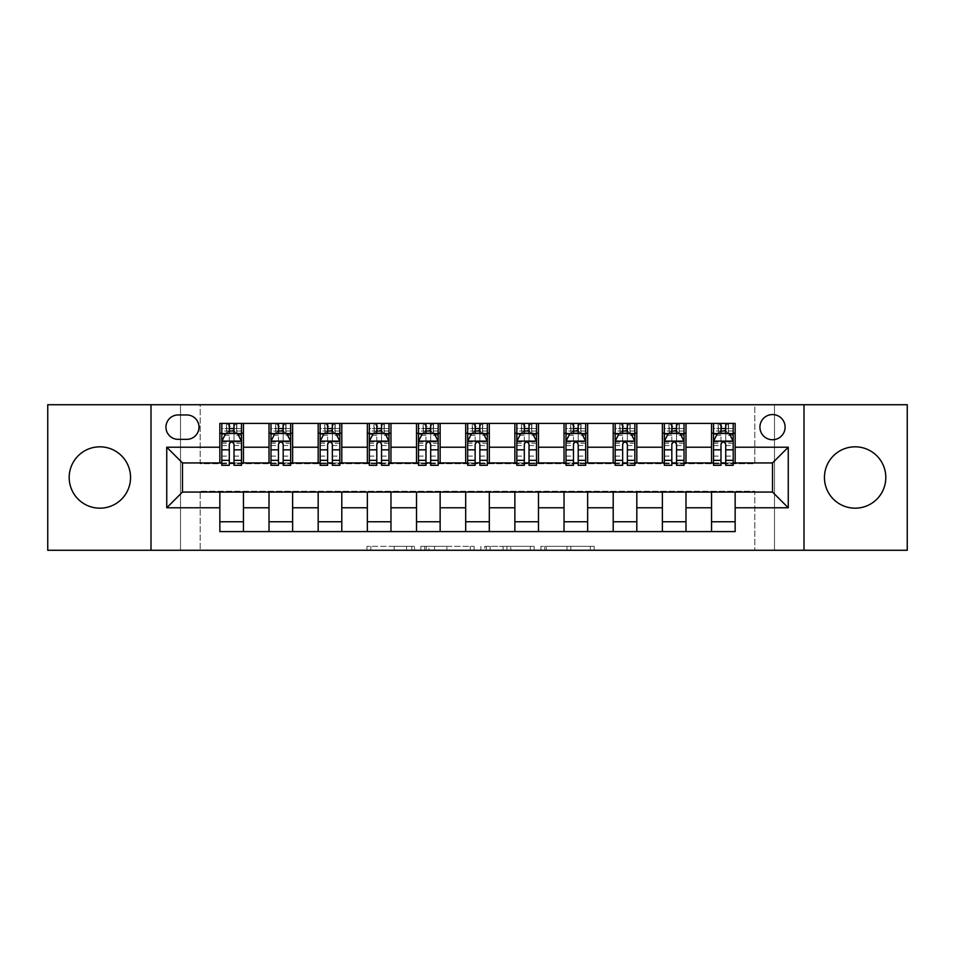<?xml version="1.0" encoding="UTF-8"?>
<svg xmlns="http://www.w3.org/2000/svg" width="955" height="955" viewBox="0 0 955 955"><rect width="100%" height="100%" fill="white"/><g stroke="black" fill="none" stroke-linecap="round" stroke-linejoin="round"><path stroke-width="0.72" stroke-dasharray="4.78 3.58" d="M414.565 550.271L370.838 550.271L414.565 550.271L414.565 546.344L394.2 546.344L394.2 550.271L394.2 546.344L414.565 546.344L414.565 550.271L414.565 546.344L394.2 546.344L394.2 550.271L394.2 546.344L414.565 546.344L370.838 546.344L414.565 546.344M855.131 508.179A30.679 30.679 0 0 1 824.452 477.5A30.679 30.679 0 0 1 855.131 446.821A30.679 30.679 0 0 1 885.81 477.5A30.679 30.679 0 0 1 855.131 508.179M99.869 508.179A30.679 30.679 0 0 1 69.19 477.5A30.679 30.679 0 0 1 99.869 446.821A30.679 30.679 0 0 1 130.549 477.5A30.679 30.679 0 0 1 99.869 508.179M772.523 414.565A12.582 12.582 0 0 0 759.929 427.148A12.582 12.582 0 0 0 772.523 439.742A12.582 12.582 0 0 0 785.106 427.148A12.582 12.582 0 0 0 772.523 414.565M590.345 550.271L544.78 550.271L590.345 550.271L590.345 546.344L570.839 546.344L594.201 546.344L594.201 550.271L594.201 546.344L544.78 546.344L594.201 546.344L594.201 550.271L594.201 546.344L590.345 546.344L590.345 550.271M566.984 550.271L546.32 550.271L566.984 550.271L566.984 546.344L570.839 546.344L566.984 546.344L566.984 550.271L566.984 546.344L546.32 546.344L546.32 550.271L546.32 546.344L566.984 546.344L566.984 550.271M540.924 550.271L544.78 550.271L540.924 550.271L540.924 546.344L544.78 546.344L540.924 546.344L540.924 550.271M366.971 550.271L370.838 550.271L366.971 550.271L366.971 546.344L370.838 546.344L366.971 546.344L366.971 550.271M754.82 550.271L774.493 550.271L774.493 404.729L907.25 404.729L907.25 550.271L774.493 550.271L774.493 404.729L754.82 404.729L754.82 463.736L200.18 463.736L200.18 404.729L754.82 404.729L754.82 463.736L200.18 463.736L200.18 404.729L180.507 404.729L180.507 550.271L47.75 550.271L47.75 404.729L180.507 404.729L180.507 550.271L200.18 550.271L200.18 491.264L754.82 491.264L754.82 550.271L200.18 550.271L200.18 491.264L754.82 491.264L754.82 550.271M474.122 550.271L470.266 550.271L474.122 550.271L474.122 546.344L474.122 550.271M424.7 550.271L470.266 550.271L420.833 550.271L424.7 550.271L424.7 546.344L474.122 546.344L420.833 546.344L420.833 550.271L420.833 546.344L424.7 546.344L424.7 550.271M484.734 550.271L534.167 550.271L480.878 550.271L484.734 550.271L484.734 546.344L534.167 546.344L534.167 550.271L534.167 546.344L510.806 546.344L510.806 550.271M219.841 521.752L243.453 521.752L243.453 531.589L219.841 531.589L219.841 492.052M269.012 531.589L269.012 521.752L292.624 521.752L292.624 531.589L243.453 531.589M318.182 531.589L318.182 521.752L341.795 521.752L341.795 531.589L292.624 531.589M367.353 531.589L367.353 521.752L390.965 521.752L390.965 531.589L341.795 531.589M416.523 531.589L416.523 521.752L440.136 521.752L440.136 531.589L390.965 531.589M465.694 531.589L465.694 521.752L489.306 521.752L489.306 531.589L440.136 531.589M514.864 531.589L514.864 521.752L538.477 521.752L538.477 531.589L489.306 531.589M564.035 531.589L564.035 521.752L587.647 521.752L587.647 531.589L538.477 531.589M613.206 531.589L613.206 521.752L636.818 521.752L636.818 531.589L587.647 531.589M662.376 531.589L662.376 521.752L685.988 521.752L685.988 531.589L636.818 531.589M711.547 531.589L711.547 521.752L735.159 521.752L735.159 531.589L685.988 531.589M219.841 423.411L243.453 423.411L243.453 433.248L219.841 433.248L219.841 423.411M269.012 423.411L292.624 423.411L292.624 433.248L269.012 433.248L269.012 423.411L243.453 423.411M318.182 423.411L341.795 423.411L341.795 433.248L318.182 433.248L318.182 423.411L292.624 423.411M367.353 423.411L390.965 423.411L390.965 433.248L367.353 433.248L367.353 423.411L341.795 423.411M416.523 423.411L440.136 423.411L440.136 433.248L416.523 433.248L416.523 423.411L390.965 423.411M465.694 423.411L489.306 423.411L489.306 433.248L465.694 433.248L465.694 423.411L440.136 423.411M514.864 423.411L538.477 423.411L538.477 433.248L514.864 433.248L514.864 423.411L489.306 423.411M564.035 423.411L587.647 423.411L587.647 433.248L564.035 433.248L564.035 423.411L538.477 423.411M613.206 423.411L636.818 423.411L636.818 433.248L613.206 433.248L613.206 423.411L587.647 423.411M662.376 423.411L685.988 423.411L685.988 433.248L662.376 433.248L662.376 423.411L636.818 423.411M711.547 423.411L735.159 423.411L735.159 433.248L711.547 433.248L711.547 423.411L685.988 423.411M182.477 462.948L182.477 492.052L772.523 492.052L772.523 462.948L182.477 462.948M713.516 462.948L720.989 462.948M725.716 462.948L733.189 462.948M664.346 462.948L671.819 462.948M676.546 462.948L684.019 462.948M615.175 462.948L622.648 462.948M627.375 462.948L634.848 462.948M566.005 462.948L573.477 462.948M578.205 462.948L585.678 462.948M516.834 462.948L524.307 462.948M529.034 462.948L536.507 462.948M467.663 462.948L475.136 462.948M479.864 462.948L487.337 462.948M418.493 462.948L425.966 462.948M430.693 462.948L438.166 462.948M369.322 462.948L376.795 462.948M381.523 462.948L388.995 462.948M320.152 462.948L327.625 462.948M332.352 462.948L339.825 462.948M270.981 462.948L278.454 462.948M283.181 462.948L290.654 462.948M221.811 462.948L229.284 462.948M234.011 462.948L241.484 462.948M219.841 462.948L219.841 433.248M243.453 462.948L243.453 433.248M234.011 433.248L229.284 433.248M243.453 521.752L243.453 492.052M269.012 462.948L269.012 433.248M292.624 462.948L292.624 433.248M283.181 433.248L278.454 433.248M292.624 521.752L292.624 492.052M269.012 521.752L269.012 492.052M318.182 521.752L318.182 492.052M341.795 521.752L341.795 492.052M318.182 462.948L318.182 433.248M341.795 462.948L341.795 433.248M332.352 433.248L327.625 433.248M367.353 521.752L367.353 492.052M390.965 521.752L390.965 492.052M367.353 462.948L367.353 433.248M390.965 462.948L390.965 433.248M381.523 433.248L376.795 433.248M416.523 521.752L416.523 492.052M440.136 521.752L440.136 492.052M416.523 462.948L416.523 433.248M440.136 462.948L440.136 433.248M430.693 433.248L425.966 433.248M465.694 521.752L465.694 492.052M489.306 521.752L489.306 492.052M465.694 462.948L465.694 433.248M489.306 462.948L489.306 433.248M479.864 433.248L475.136 433.248M514.864 521.752L514.864 492.052M538.477 521.752L538.477 492.052M514.864 462.948L514.864 433.248M538.477 462.948L538.477 433.248M529.034 433.248L524.307 433.248M564.035 521.752L564.035 492.052M587.647 521.752L587.647 492.052M564.035 462.948L564.035 433.248M587.647 462.948L587.647 433.248M578.205 433.248L573.477 433.248M613.206 521.752L613.206 492.052M636.818 521.752L636.818 492.052M613.206 462.948L613.206 433.248M636.818 462.948L636.818 433.248M627.375 433.248L622.648 433.248M662.376 521.752L662.376 492.052M685.988 521.752L685.988 492.052M662.376 462.948L662.376 433.248M685.988 462.948L685.988 433.248M676.546 433.248L671.819 433.248M711.547 521.752L711.547 492.052M735.159 521.752L735.159 492.052M711.547 462.948L711.547 433.248M735.159 462.948L735.159 433.248M725.716 433.248L720.989 433.248M178.155 414.959A12.2 12.2 0 0 0 165.955 427.148A12.2 12.2 0 0 0 178.155 439.348L186.81 439.348A12.2 12.2 0 0 0 198.998 427.148A12.2 12.2 0 0 0 186.81 414.959L178.155 414.959M151.009 550.271L151.009 404.729M803.991 404.729L803.991 550.271M428.95 550.271L434.549 550.271L428.95 550.271L428.95 546.344L426.24 546.344L426.24 550.271L426.24 546.344L434.549 546.344L428.95 546.344L428.95 550.271M434.549 550.271L446.904 550.271L434.549 550.271L434.549 546.344L446.904 546.344L446.904 550.271L446.904 546.344L434.549 546.344L434.549 550.271M484.734 546.344L506.938 546.344L506.938 550.271L506.938 546.344L503.082 546.344L506.938 546.344L506.938 550.271L506.938 546.344L510.806 546.344M486.286 546.344L486.286 550.271L486.286 546.344M480.878 546.344L480.878 550.271L480.878 546.344M229.284 423.411L221.811 423.411L221.811 433.248L221.811 428.52L229.284 428.52L229.284 423.411L241.484 423.411L241.484 433.248L241.484 431.027L234.011 431.027M221.811 441.306L221.811 460.191L221.811 441.306L225.75 433.439L237.544 433.439L241.484 441.306L241.484 460.191L241.484 441.306M221.811 465.3L221.811 428.52L241.484 428.52L241.484 431.027M241.484 465.3L241.484 428.52L234.011 428.52L234.011 423.411M229.284 465.3L229.284 443.287L221.811 443.287M221.811 441.914L229.284 441.914L229.284 460.191L229.284 444.266C230.859 441.282 232.435 441.282 234.011 444.266L234.011 460.191L234.011 441.914L241.484 441.914M221.811 433.248L236.565 433.248L236.565 423.411L241.484 423.411M236.852 423.411L236.852 433.248L236.565 423.411L226.729 423.411L226.729 433.248L226.442 423.411L226.442 433.248M221.811 423.411L226.442 423.411M229.284 428.52L229.284 443.287M241.484 443.287L234.011 443.287L234.011 428.52M229.284 441.914L229.284 433.439M234.011 433.439L234.011 441.914M234.011 443.287L234.011 465.3M236.852 433.248L241.484 433.248M229.678 430.299L229.678 426.36L233.617 426.36L233.617 430.299L229.678 430.299L226.729 433.248M236.565 433.248L233.617 430.299M229.678 426.36L226.729 423.411M236.565 423.411L233.617 426.36M278.454 423.411L270.981 423.411L270.981 433.248L270.981 428.52L278.454 428.52L278.454 423.411L290.654 423.411L290.654 433.248L290.654 431.027L283.181 431.027M270.981 441.306L270.981 460.191L270.981 441.306L274.921 433.439L286.715 433.439L290.654 441.306L290.654 460.191L290.654 441.306M270.981 465.3L270.981 428.52L290.654 428.52L290.654 431.027M290.654 465.3L290.654 428.52L283.181 428.52L283.181 423.411M278.454 465.3L278.454 443.287L270.981 443.287M270.981 441.914L278.454 441.914L278.454 460.191L278.454 444.266C280.03 441.282 281.606 441.282 283.181 444.266L283.181 460.191L283.181 441.914L290.654 441.914M270.981 433.248L285.736 433.248L285.736 423.411L290.654 423.411M286.023 423.411L286.023 433.248L285.736 423.411L275.9 423.411L275.9 433.248L275.613 423.411L275.613 433.248M270.981 423.411L275.613 423.411M278.454 428.52L278.454 443.287M290.654 443.287L283.181 443.287L283.181 428.52M278.454 441.914L278.454 433.439M283.181 433.439L283.181 441.914M283.181 443.287L283.181 465.3M286.023 433.248L290.654 433.248M278.848 430.299L278.848 426.36L282.787 426.36L282.787 430.299L278.848 430.299L275.9 433.248M285.736 433.248L282.787 430.299M278.848 426.36L275.9 423.411M285.736 423.411L282.787 426.36M327.625 423.411L320.152 423.411L320.152 433.248L320.152 428.52L327.625 428.52L327.625 423.411L339.825 423.411L339.825 433.248L339.825 431.027L332.352 431.027M320.152 441.306L320.152 460.191L320.152 441.306L324.091 433.439L335.885 433.439L339.825 441.306L339.825 460.191L339.825 441.306M320.152 465.3L320.152 428.52L339.825 428.52L339.825 431.027M339.825 465.3L339.825 428.52L332.352 428.52L332.352 423.411M327.625 465.3L327.625 443.287L320.152 443.287M320.152 441.914L327.625 441.914L327.625 460.191L327.625 444.266C329.2 441.282 330.776 441.282 332.352 444.266L332.352 460.191L332.352 441.914L339.825 441.914M320.152 433.248L334.907 433.248L334.907 423.411L339.825 423.411M335.193 423.411L335.193 433.248L334.907 423.411L325.07 423.411L325.07 433.248L324.784 423.411L324.784 433.248M320.152 423.411L324.784 423.411M327.625 428.52L327.625 443.287M339.825 443.287L332.352 443.287L332.352 428.52M327.625 441.914L327.625 433.439M332.352 433.439L332.352 441.914M332.352 443.287L332.352 465.3M335.193 433.248L339.825 433.248M328.019 430.299L328.019 426.36L331.958 426.36L331.958 430.299L328.019 430.299L325.07 433.248M334.907 433.248L331.958 430.299M328.019 426.36L325.07 423.411M334.907 423.411L331.958 426.36M376.795 423.411L369.322 423.411L369.322 433.248L369.322 428.52L376.795 428.52L376.795 423.411L388.995 423.411L388.995 433.248L388.995 431.027L381.523 431.027M369.322 441.306L369.322 460.191L369.322 441.306L373.262 433.439L385.056 433.439L388.995 441.306L388.995 460.191L388.995 441.306M369.322 465.3L369.322 428.52L388.995 428.52L388.995 431.027M388.995 465.3L388.995 428.52L381.523 428.52L381.523 423.411M376.795 465.3L376.795 443.287L369.322 443.287M369.322 441.914L376.795 441.914L376.795 460.191L376.795 444.266C378.371 441.282 379.947 441.282 381.523 444.266L381.523 460.191L381.523 441.914L388.995 441.914M369.322 433.248L384.077 433.248L384.077 423.411L388.995 423.411M384.364 423.411L384.364 433.248L384.077 423.411L374.241 423.411L374.241 433.248L373.954 423.411L373.954 433.248M369.322 423.411L373.954 423.411M376.795 428.52L376.795 443.287M388.995 443.287L381.523 443.287L381.523 428.52M376.795 441.914L376.795 433.439M381.523 433.439L381.523 441.914M381.523 443.287L381.523 465.3M384.364 433.248L388.995 433.248M377.189 430.299L377.189 426.36L381.129 426.36L381.129 430.299L377.189 430.299L374.241 433.248M384.077 433.248L381.129 430.299M377.189 426.36L374.241 423.411M384.077 423.411L381.129 426.36M425.966 423.411L418.493 423.411L418.493 433.248L418.493 428.52L425.966 428.52L425.966 423.411L438.166 423.411L438.166 433.248L438.166 431.027L430.693 431.027M418.493 441.306L418.493 460.191L418.493 441.306L422.432 433.439L434.227 433.439L438.166 441.306L438.166 460.191L438.166 441.306M418.493 465.3L418.493 428.52L438.166 428.52L438.166 431.027M438.166 465.3L438.166 428.52L430.693 428.52L430.693 423.411M425.966 465.3L425.966 443.287L418.493 443.287M418.493 441.914L425.966 441.914L425.966 460.191L425.966 444.266C427.542 441.282 429.117 441.282 430.693 444.266L430.693 460.191L430.693 441.914L438.166 441.914M418.493 433.248L433.248 433.248L433.248 423.411L438.166 423.411M433.534 423.411L433.534 433.248L433.248 423.411L423.411 423.411L423.411 433.248L423.125 423.411L423.125 433.248M418.493 423.411L423.125 423.411M425.966 428.52L425.966 443.287M438.166 443.287L430.693 443.287L430.693 428.52M425.966 441.914L425.966 433.439M430.693 433.439L430.693 441.914M430.693 443.287L430.693 465.3M433.534 433.248L438.166 433.248M426.36 430.299L426.36 426.36L430.299 426.36L430.299 430.299L426.36 430.299L423.411 433.248M433.248 433.248L430.299 430.299M426.36 426.36L423.411 423.411M433.248 423.411L430.299 426.36M475.136 423.411L467.663 423.411L467.663 433.248L467.663 428.52L475.136 428.52L475.136 423.411L487.337 423.411L487.337 433.248L487.337 431.027L479.864 431.027M467.663 441.306L467.663 460.191L467.663 441.306L471.603 433.439L483.397 433.439L487.337 441.306L487.337 460.191L487.337 441.306M467.663 465.3L467.663 428.52L487.337 428.52L487.337 431.027M487.337 465.3L487.337 428.52L479.864 428.52L479.864 423.411M475.136 465.3L475.136 443.287L467.663 443.287M467.663 441.914L475.136 441.914L475.136 460.191L475.136 444.266C476.712 441.282 478.288 441.282 479.864 444.266L479.864 460.191L479.864 441.914L487.337 441.914M467.663 433.248L482.418 433.248L482.418 423.411L487.337 423.411M482.705 423.411L482.705 433.248L482.418 423.411L472.582 423.411L472.582 433.248L472.295 423.411L472.295 433.248M467.663 423.411L472.295 423.411M475.136 428.52L475.136 443.287M487.337 443.287L479.864 443.287L479.864 428.52M475.136 441.914L475.136 433.439M479.864 433.439L479.864 441.914M479.864 443.287L479.864 465.3M482.705 433.248L487.337 433.248M475.53 430.299L475.53 426.36L479.47 426.36L479.47 430.299L475.53 430.299L472.582 433.248M482.418 433.248L479.47 430.299M475.53 426.36L472.582 423.411M482.418 423.411L479.47 426.36M524.307 423.411L516.834 423.411L516.834 433.248L516.834 428.52L524.307 428.52L524.307 423.411L536.507 423.411L536.507 433.248L536.507 431.027L529.034 431.027M516.834 441.306L516.834 460.191L516.834 441.306L520.773 433.439L532.568 433.439L536.507 441.306L536.507 460.191L536.507 441.306M516.834 465.3L516.834 428.52L536.507 428.52L536.507 431.027M536.507 465.3L536.507 428.52L529.034 428.52L529.034 423.411M524.307 465.3L524.307 443.287L516.834 443.287M516.834 441.914L524.307 441.914L524.307 460.191L524.307 444.266C525.883 441.282 527.458 441.282 529.034 444.266L529.034 460.191L529.034 441.914L536.507 441.914M516.834 433.248L531.589 433.248L531.589 423.411L536.507 423.411M531.875 423.411L531.875 433.248L531.589 423.411L521.752 423.411L521.752 433.248L521.466 423.411L521.466 433.248M516.834 423.411L521.466 423.411M524.307 428.52L524.307 443.287M536.507 443.287L529.034 443.287L529.034 428.52M524.307 441.914L524.307 433.439M529.034 433.439L529.034 441.914M529.034 443.287L529.034 465.3M531.875 433.248L536.507 433.248M524.701 430.299L524.701 426.36L528.64 426.36L528.64 430.299L524.701 430.299L521.752 433.248M531.589 433.248L528.64 430.299M524.701 426.36L521.752 423.411M531.589 423.411L528.64 426.36M573.477 423.411L566.005 423.411L566.005 433.248L566.005 428.52L573.477 428.52L573.477 423.411L585.678 423.411L585.678 433.248L585.678 431.027L578.205 431.027M566.005 441.306L566.005 460.191L566.005 441.306L569.944 433.439L581.738 433.439L585.678 441.306L585.678 460.191L585.678 441.306M566.005 465.3L566.005 428.52L585.678 428.52L585.678 431.027M585.678 465.3L585.678 428.52L578.205 428.52L578.205 423.411M573.477 465.3L573.477 443.287L566.005 443.287M566.005 441.914L573.477 441.914L573.477 460.191L573.477 444.266C575.053 441.282 576.629 441.282 578.205 444.266L578.205 460.191L578.205 441.914L585.678 441.914M566.005 433.248L580.759 433.248L580.759 423.411L585.678 423.411M581.046 423.411L581.046 433.248L580.759 423.411L570.923 423.411L570.923 433.248L570.636 423.411L570.636 433.248M566.005 423.411L570.636 423.411M573.477 428.52L573.477 443.287M585.678 443.287L578.205 443.287L578.205 428.52M573.477 441.914L573.477 433.439M578.205 433.439L578.205 441.914M578.205 443.287L578.205 465.3M581.046 433.248L585.678 433.248M573.871 430.299L573.871 426.36L577.811 426.36L577.811 430.299L573.871 430.299L570.923 433.248M580.759 433.248L577.811 430.299M573.871 426.36L570.923 423.411M580.759 423.411L577.811 426.36M622.648 423.411L615.175 423.411L615.175 433.248L615.175 428.52L622.648 428.52L622.648 423.411L634.848 423.411L634.848 433.248L634.848 431.027L627.375 431.027M615.175 441.306L615.175 460.191L615.175 441.306L619.115 433.439L630.909 433.439L634.848 441.306L634.848 460.191L634.848 441.306M615.175 465.3L615.175 428.52L634.848 428.52L634.848 431.027M634.848 465.3L634.848 428.52L627.375 428.52L627.375 423.411M622.648 465.3L622.648 443.287L615.175 443.287M615.175 441.914L622.648 441.914L622.648 460.191L622.648 444.266C624.224 441.282 625.8 441.282 627.375 444.266L627.375 460.191L627.375 441.914L634.848 441.914M615.175 433.248L629.93 433.248L629.93 423.411L634.848 423.411M630.216 423.411L630.216 433.248L629.93 423.411L620.093 423.411L620.093 433.248L619.807 423.411L619.807 433.248M615.175 423.411L619.807 423.411M622.648 428.52L622.648 443.287M634.848 443.287L627.375 443.287L627.375 428.52M622.648 441.914L622.648 433.439M627.375 433.439L627.375 441.914M627.375 443.287L627.375 465.3M630.216 433.248L634.848 433.248M623.042 430.299L623.042 426.36L626.981 426.36L626.981 430.299L623.042 430.299L620.093 433.248M629.93 433.248L626.981 430.299M623.042 426.36L620.093 423.411M629.93 423.411L626.981 426.36M671.819 423.411L664.346 423.411L664.346 433.248L664.346 428.52L671.819 428.52L671.819 423.411L684.019 423.411L684.019 433.248L684.019 431.027L676.546 431.027M664.346 441.306L664.346 460.191L664.346 441.306L668.285 433.439L680.079 433.439L684.019 441.306L684.019 460.191L684.019 441.306M664.346 465.3L664.346 428.52L684.019 428.52L684.019 431.027M684.019 465.3L684.019 428.52L676.546 428.52L676.546 423.411M671.819 465.3L671.819 443.287L664.346 443.287M664.346 441.914L671.819 441.914L671.819 460.191L671.819 444.266C673.394 441.282 674.97 441.282 676.546 444.266L676.546 460.191L676.546 441.914L684.019 441.914M664.346 433.248L679.101 433.248L679.101 423.411L684.019 423.411M679.387 423.411L679.387 433.248L679.101 423.411L669.264 423.411L669.264 433.248L668.978 423.411L668.978 433.248M664.346 423.411L668.978 423.411M671.819 428.52L671.819 443.287M684.019 443.287L676.546 443.287L676.546 428.52M671.819 441.914L671.819 433.439M676.546 433.439L676.546 441.914M676.546 443.287L676.546 465.3M679.387 433.248L684.019 433.248M672.213 430.299L672.213 426.36L676.152 426.36L676.152 430.299L672.213 430.299L669.264 433.248M679.101 433.248L676.152 430.299M672.213 426.36L669.264 423.411M679.101 423.411L676.152 426.36M720.989 423.411L713.516 423.411L713.516 433.248L713.516 428.52L720.989 428.52L720.989 423.411L733.189 423.411L733.189 433.248L733.189 431.027L725.716 431.027M713.516 441.306L713.516 460.191L713.516 441.306L717.456 433.439L729.25 433.439L733.189 441.306L733.189 460.191L733.189 441.306M713.516 465.3L713.516 428.52L733.189 428.52L733.189 431.027M733.189 465.3L733.189 428.52L725.716 428.52L725.716 423.411M720.989 465.3L720.989 443.287L713.516 443.287M713.516 441.914L720.989 441.914L720.989 460.191L720.989 444.266C722.565 441.282 724.141 441.282 725.716 444.266L725.716 460.191L725.716 441.914L733.189 441.914M713.516 433.248L728.271 433.248L728.271 423.411L733.189 423.411M728.558 423.411L728.558 433.248L728.271 423.411L718.435 423.411L718.435 433.248L718.148 423.411L718.148 433.248M713.516 423.411L718.148 423.411M720.989 428.52L720.989 443.287M733.189 443.287L725.716 443.287L725.716 428.52M720.989 441.914L720.989 433.439M725.716 433.439L725.716 441.914M725.716 443.287L725.716 465.3M728.558 433.248L733.189 433.248M721.383 430.299L721.383 426.36L725.323 426.36L725.323 430.299L721.383 430.299L718.435 433.248M728.271 433.248L725.323 430.299M721.383 426.36L718.435 423.411M728.271 423.411L725.323 426.36M411.856 546.344L411.856 550.271L411.856 546.344M406.555 546.344L406.555 550.271L406.555 546.344M370.838 546.344L370.838 550.271L370.838 546.344M470.266 546.344L470.266 550.271L470.266 546.344M530.3 546.344L530.3 550.271L530.3 546.344M503.082 546.344L503.082 550.271L503.082 546.344M490.142 546.344L490.142 550.271L490.142 546.344M570.839 546.344L570.839 550.271L570.839 546.344M544.78 546.344L544.78 550.271L544.78 546.344M221.906 441.115L241.388 441.115M221.811 456.096L229.284 456.096M229.284 435.289L221.811 435.289M241.484 435.289L234.011 435.289M225.511 433.916L229.284 433.916M234.011 433.916L237.783 433.916M234.011 456.096L241.484 456.096M221.811 445.555L229.284 445.555M234.011 445.555L241.484 445.555M229.284 431.027L221.811 431.027M271.077 441.115L290.559 441.115M270.981 456.096L278.454 456.096M278.454 435.289L270.981 435.289M290.654 435.289L283.181 435.289M274.682 433.916L278.454 433.916M283.181 433.916L286.954 433.916M283.181 456.096L290.654 456.096M270.981 445.555L278.454 445.555M283.181 445.555L290.654 445.555M278.454 431.027L270.981 431.027M320.247 441.115L339.729 441.115M320.152 456.096L327.625 456.096M327.625 435.289L320.152 435.289M339.825 435.289L332.352 435.289M323.852 433.916L327.625 433.916M332.352 433.916L336.124 433.916M332.352 456.096L339.825 456.096M320.152 445.555L327.625 445.555M332.352 445.555L339.825 445.555M327.625 431.027L320.152 431.027M369.418 441.115L388.9 441.115M369.322 456.096L376.795 456.096M376.795 435.289L369.322 435.289M388.995 435.289L381.523 435.289M373.023 433.916L376.795 433.916M381.523 433.916L385.295 433.916M381.523 456.096L388.995 456.096M369.322 445.555L376.795 445.555M381.523 445.555L388.995 445.555M376.795 431.027L369.322 431.027M418.588 441.115L438.07 441.115M418.493 456.096L425.966 456.096M425.966 435.289L418.493 435.289M438.166 435.289L430.693 435.289M422.194 433.916L425.966 433.916M430.693 433.916L434.465 433.916M430.693 456.096L438.166 456.096M418.493 445.555L425.966 445.555M430.693 445.555L438.166 445.555M425.966 431.027L418.493 431.027M467.759 441.115L487.241 441.115M467.663 456.096L475.136 456.096M475.136 435.289L467.663 435.289M487.337 435.289L479.864 435.289M471.364 433.916L475.136 433.916M479.864 433.916L483.636 433.916M479.864 456.096L487.337 456.096M467.663 445.555L475.136 445.555M479.864 445.555L487.337 445.555M475.136 431.027L467.663 431.027M516.93 441.115L536.412 441.115M516.834 456.096L524.307 456.096M524.307 435.289L516.834 435.289M536.507 435.289L529.034 435.289M520.535 433.916L524.307 433.916M529.034 433.916L532.806 433.916M529.034 456.096L536.507 456.096M516.834 445.555L524.307 445.555M529.034 445.555L536.507 445.555M524.307 431.027L516.834 431.027M566.1 441.115L585.582 441.115M566.005 456.096L573.477 456.096M573.477 435.289L566.005 435.289M585.678 435.289L578.205 435.289M569.705 433.916L573.477 433.916M578.205 433.916L581.977 433.916M578.205 456.096L585.678 456.096M566.005 445.555L573.477 445.555M578.205 445.555L585.678 445.555M573.477 431.027L566.005 431.027M615.271 441.115L634.753 441.115M615.175 456.096L622.648 456.096M622.648 435.289L615.175 435.289M634.848 435.289L627.375 435.289M618.876 433.916L622.648 433.916M627.375 433.916L631.148 433.916M627.375 456.096L634.848 456.096M615.175 445.555L622.648 445.555M627.375 445.555L634.848 445.555M622.648 431.027L615.175 431.027M664.441 441.115L683.923 441.115M664.346 456.096L671.819 456.096M671.819 435.289L664.346 435.289M684.019 435.289L676.546 435.289M668.046 433.916L671.819 433.916M676.546 433.916L680.318 433.916M676.546 456.096L684.019 456.096M664.346 445.555L671.819 445.555M676.546 445.555L684.019 445.555M671.819 431.027L664.346 431.027M713.612 441.115L733.094 441.115M713.516 456.096L720.989 456.096M720.989 435.289L713.516 435.289M733.189 435.289L725.716 435.289M717.217 433.916L720.989 433.916M725.716 433.916L729.489 433.916M725.716 456.096L733.189 456.096M713.516 445.555L720.989 445.555M725.716 445.555L733.189 445.555M720.989 431.027L713.516 431.027M221.811 460.191L229.284 460.191M234.011 460.191L241.484 460.191M270.981 460.191L278.454 460.191M283.181 460.191L290.654 460.191M320.152 460.191L327.625 460.191M332.352 460.191L339.825 460.191M369.322 460.191L376.795 460.191M381.523 460.191L388.995 460.191M418.493 460.191L425.966 460.191M430.693 460.191L438.166 460.191M467.663 460.191L475.136 460.191M479.864 460.191L487.337 460.191M516.834 460.191L524.307 460.191M529.034 460.191L536.507 460.191M566.005 460.191L573.477 460.191M578.205 460.191L585.678 460.191M615.175 460.191L622.648 460.191M627.375 460.191L634.848 460.191M664.346 460.191L671.819 460.191M676.546 460.191L684.019 460.191M713.516 460.191L720.989 460.191M725.716 460.191L733.189 460.191"/><path stroke-width="1.43" d="M855.131 446.821A30.679 30.679 0 0 0 824.452 477.5A30.679 30.679 0 0 0 855.131 508.179A30.679 30.679 0 0 0 885.81 477.5A30.679 30.679 0 0 0 855.131 446.821M99.869 446.821A30.679 30.679 0 0 0 69.19 477.5A30.679 30.679 0 0 0 99.869 508.179A30.679 30.679 0 0 0 130.549 477.5A30.679 30.679 0 0 0 99.869 446.821M772.523 414.565A12.582 12.582 0 0 0 759.929 427.148A12.582 12.582 0 0 0 772.523 439.742A12.582 12.582 0 0 0 785.106 427.148A12.582 12.582 0 0 0 772.523 414.565M803.991 550.271L907.25 550.271L907.25 404.729L803.991 404.729L803.991 550.271L151.009 550.271L151.009 404.729L47.75 404.729L47.75 550.271L151.009 550.271M178.155 439.348L186.81 439.348A12.2 12.2 0 0 0 198.998 427.148A12.2 12.2 0 0 0 186.81 414.959L178.155 414.959A12.2 12.2 0 0 0 165.955 427.148A12.2 12.2 0 0 0 178.155 439.348M803.991 404.729L151.009 404.729M219.841 507.785L166.743 507.785L166.743 447.215L219.841 447.215L219.841 462.948L182.477 462.948L182.477 492.052L219.841 492.052L219.841 531.589L735.159 531.589L735.159 492.052L772.523 492.052L772.523 462.948L735.159 462.948L735.159 447.215L788.257 447.215L788.257 507.785L735.159 507.785M735.159 447.215L735.159 423.411L219.841 423.411L219.841 447.215M711.547 423.411L711.547 462.948L713.516 462.948M720.989 462.948L725.716 462.948M733.189 462.948L735.159 462.948M711.547 462.948L684.019 462.948M662.376 423.411L662.376 462.948L664.346 462.948M671.819 462.948L676.546 462.948M662.376 462.948L634.848 462.948M613.206 423.411L613.206 462.948L615.175 462.948M622.648 462.948L627.375 462.948M613.206 462.948L585.678 462.948M564.035 423.411L564.035 462.948L566.005 462.948M573.477 462.948L578.205 462.948M564.035 462.948L536.507 462.948M514.864 423.411L514.864 462.948L516.834 462.948M524.307 462.948L529.034 462.948M514.864 462.948L487.337 462.948M465.694 423.411L465.694 462.948L467.663 462.948M475.136 462.948L479.864 462.948M465.694 462.948L438.166 462.948M416.523 423.411L416.523 462.948L418.493 462.948M425.966 462.948L430.693 462.948M416.523 462.948L388.995 462.948M367.353 423.411L367.353 462.948L369.322 462.948M376.795 462.948L381.523 462.948M367.353 462.948L339.825 462.948M318.182 423.411L318.182 462.948L320.152 462.948M327.625 462.948L332.352 462.948M318.182 462.948L290.654 462.948M269.012 423.411L269.012 462.948L270.981 462.948M278.454 462.948L283.181 462.948M269.012 462.948L241.484 462.948M219.841 462.948L221.811 462.948M229.284 462.948L234.011 462.948M219.841 492.052L243.453 492.052L243.453 531.589M735.159 492.052L243.453 492.052M243.453 423.411L243.453 462.948M219.841 433.248L221.811 433.248M229.284 433.248L234.011 433.248M241.484 433.248L243.453 433.248M219.841 521.752L243.453 521.752M269.012 492.052L269.012 531.589M292.624 423.411L292.624 462.948M269.012 433.248L270.981 433.248M278.454 433.248L283.181 433.248M290.654 433.248L292.624 433.248M292.624 492.052L292.624 531.589M269.012 521.752L292.624 521.752M318.182 492.052L318.182 531.589M341.795 492.052L341.795 531.589M318.182 521.752L341.795 521.752M341.795 423.411L341.795 462.948M318.182 433.248L320.152 433.248M327.625 433.248L332.352 433.248M339.825 433.248L341.795 433.248M367.353 492.052L367.353 531.589M390.965 492.052L390.965 531.589M367.353 521.752L390.965 521.752M390.965 423.411L390.965 462.948M367.353 433.248L369.322 433.248M376.795 433.248L381.523 433.248M388.995 433.248L390.965 433.248M416.523 492.052L416.523 531.589M440.136 492.052L440.136 531.589M416.523 521.752L440.136 521.752M440.136 423.411L440.136 462.948M416.523 433.248L418.493 433.248M425.966 433.248L430.693 433.248M438.166 433.248L440.136 433.248M465.694 492.052L465.694 531.589M489.306 492.052L489.306 531.589M465.694 521.752L489.306 521.752M489.306 423.411L489.306 462.948M465.694 433.248L467.663 433.248M475.136 433.248L479.864 433.248M487.337 433.248L489.306 433.248M514.864 492.052L514.864 531.589M538.477 492.052L538.477 531.589M514.864 521.752L538.477 521.752M538.477 423.411L538.477 462.948M514.864 433.248L516.834 433.248M524.307 433.248L529.034 433.248M536.507 433.248L538.477 433.248M564.035 492.052L564.035 531.589M587.647 492.052L587.647 531.589M564.035 521.752L587.647 521.752M587.647 423.411L587.647 462.948M564.035 433.248L566.005 433.248M573.477 433.248L578.205 433.248M585.678 433.248L587.647 433.248M613.206 492.052L613.206 531.589M636.818 492.052L636.818 531.589M613.206 521.752L636.818 521.752M636.818 423.411L636.818 462.948M613.206 433.248L615.175 433.248M622.648 433.248L627.375 433.248M634.848 433.248L636.818 433.248M662.376 492.052L662.376 531.589M685.988 492.052L685.988 531.589M662.376 521.752L685.988 521.752M685.988 423.411L685.988 462.948M662.376 433.248L664.346 433.248M671.819 433.248L676.546 433.248M684.019 433.248L685.988 433.248M711.547 492.052L711.547 531.589M711.547 521.752L735.159 521.752M711.547 433.248L713.516 433.248M720.989 433.248L725.716 433.248M733.189 433.248L735.159 433.248M182.477 462.948L166.743 447.215M182.477 492.052L166.743 507.785M788.257 447.215L772.523 462.948M788.257 507.785L772.523 492.052M234.011 428.52L229.284 428.52M241.484 460.37L234.011 460.37L234.011 465.3L241.484 465.3L241.484 441.306L237.544 433.439L225.75 433.439L221.811 441.306L221.811 465.3L229.284 465.3L229.284 460.37L221.811 460.37M221.811 441.306L221.811 423.411M241.484 441.306L241.484 423.411M229.284 433.439L229.284 423.411M234.011 423.411L234.011 433.439M234.011 460.37L234.011 444.266C232.435 441.234 230.859 441.234 229.284 444.266L229.284 460.37M283.181 428.52L278.454 428.52M290.654 460.37L283.181 460.37L283.181 465.3L290.654 465.3L290.654 441.306L286.715 433.439L274.921 433.439L270.981 441.306L270.981 465.3L278.454 465.3L278.454 460.37L270.981 460.37M270.981 441.306L270.981 423.411M290.654 441.306L290.654 423.411M278.454 433.439L278.454 423.411M283.181 423.411L283.181 433.439M283.181 460.37L283.181 444.266C281.606 441.234 280.03 441.234 278.454 444.266L278.454 460.37M332.352 428.52L327.625 428.52M339.825 460.37L332.352 460.37L332.352 465.3L339.825 465.3L339.825 441.306L335.885 433.439L324.091 433.439L320.152 441.306L320.152 465.3L327.625 465.3L327.625 460.37L320.152 460.37M320.152 441.306L320.152 423.411M339.825 441.306L339.825 423.411M327.625 433.439L327.625 423.411M332.352 423.411L332.352 433.439M332.352 460.37L332.352 444.266C330.776 441.234 329.2 441.234 327.625 444.266L327.625 460.37M381.523 428.52L376.795 428.52M388.995 460.37L381.523 460.37L381.523 465.3L388.995 465.3L388.995 441.306L385.056 433.439L373.262 433.439L369.322 441.306L369.322 465.3L376.795 465.3L376.795 460.37L369.322 460.37M369.322 441.306L369.322 423.411M388.995 441.306L388.995 423.411M376.795 433.439L376.795 423.411M381.523 423.411L381.523 433.439M381.523 460.37L381.523 444.266C379.947 441.234 378.371 441.234 376.795 444.266L376.795 460.37M430.693 428.52L425.966 428.52M438.166 460.37L430.693 460.37L430.693 465.3L438.166 465.3L438.166 441.306L434.227 433.439L422.432 433.439L418.493 441.306L418.493 465.3L425.966 465.3L425.966 460.37L418.493 460.37M418.493 441.306L418.493 423.411M438.166 441.306L438.166 423.411M425.966 433.439L425.966 423.411M430.693 423.411L430.693 433.439M430.693 460.37L430.693 444.266C429.117 441.234 427.542 441.234 425.966 444.266L425.966 460.37M479.864 428.52L475.136 428.52M487.337 460.37L479.864 460.37L479.864 465.3L487.337 465.3L487.337 441.306L483.397 433.439L471.603 433.439L467.663 441.306L467.663 465.3L475.136 465.3L475.136 460.37L467.663 460.37M467.663 441.306L467.663 423.411M487.337 441.306L487.337 423.411M475.136 433.439L475.136 423.411M479.864 423.411L479.864 433.439M479.864 460.37L479.864 444.266C478.288 441.234 476.712 441.234 475.136 444.266L475.136 460.37M529.034 428.52L524.307 428.52M536.507 460.37L529.034 460.37L529.034 465.3L536.507 465.3L536.507 441.306L532.568 433.439L520.773 433.439L516.834 441.306L516.834 465.3L524.307 465.3L524.307 460.37L516.834 460.37M516.834 441.306L516.834 423.411M536.507 441.306L536.507 423.411M524.307 433.439L524.307 423.411M529.034 423.411L529.034 433.439M529.034 460.37L529.034 444.266C527.458 441.234 525.883 441.234 524.307 444.266L524.307 460.37M578.205 428.52L573.477 428.52M585.678 460.37L578.205 460.37L578.205 465.3L585.678 465.3L585.678 441.306L581.738 433.439L569.944 433.439L566.005 441.306L566.005 465.3L573.477 465.3L573.477 460.37L566.005 460.37M566.005 441.306L566.005 423.411M585.678 441.306L585.678 423.411M573.477 433.439L573.477 423.411M578.205 423.411L578.205 433.439M578.205 460.37L578.205 444.266C576.629 441.234 575.053 441.234 573.477 444.266L573.477 460.37M627.375 428.52L622.648 428.52M634.848 460.37L627.375 460.37L627.375 465.3L634.848 465.3L634.848 441.306L630.909 433.439L619.115 433.439L615.175 441.306L615.175 465.3L622.648 465.3L622.648 460.37L615.175 460.37M615.175 441.306L615.175 423.411M634.848 441.306L634.848 423.411M622.648 433.439L622.648 423.411M627.375 423.411L627.375 433.439M627.375 460.37L627.375 444.266C625.8 441.234 624.224 441.234 622.648 444.266L622.648 460.37M676.546 428.52L671.819 428.52M684.019 460.37L676.546 460.37L676.546 465.3L684.019 465.3L684.019 441.306L680.079 433.439L668.285 433.439L664.346 441.306L664.346 465.3L671.819 465.3L671.819 460.37L664.346 460.37M664.346 441.306L664.346 423.411M684.019 441.306L684.019 423.411M671.819 433.439L671.819 423.411M676.546 423.411L676.546 433.439M676.546 460.37L676.546 444.266C674.97 441.234 673.394 441.234 671.819 444.266L671.819 460.37M725.716 428.52L720.989 428.52M733.189 460.37L725.716 460.37L725.716 465.3L733.189 465.3L733.189 441.306L729.25 433.439L717.456 433.439L713.516 441.306L713.516 465.3L720.989 465.3L720.989 460.37L713.516 460.37M713.516 441.306L713.516 423.411M733.189 441.306L733.189 423.411M720.989 433.439L720.989 423.411M725.716 423.411L725.716 433.439M725.716 460.37L725.716 444.266C724.141 441.234 722.565 441.234 720.989 444.266L720.989 460.37M269.012 507.785L243.453 507.785M269.012 447.215L243.453 447.215M318.182 447.215L292.624 447.215M318.182 507.785L292.624 507.785M367.353 447.215L341.795 447.215M367.353 507.785L341.795 507.785M416.523 447.215L390.965 447.215M416.523 507.785L390.965 507.785M465.694 447.215L440.136 447.215M465.694 507.785L440.136 507.785M514.864 447.215L489.306 447.215M514.864 507.785L489.306 507.785M564.035 447.215L538.477 447.215M564.035 507.785L538.477 507.785M613.206 447.215L587.647 447.215M613.206 507.785L587.647 507.785M662.376 447.215L636.818 447.215M662.376 507.785L636.818 507.785M711.547 447.215L685.988 447.215M711.547 507.785L685.988 507.785M241.388 441.115L221.906 441.115M221.811 433.916L225.511 433.916M237.783 433.916L241.484 433.916M229.284 449.829L221.811 449.829M241.484 449.829L234.011 449.829M234.011 431.027L229.284 431.027M290.559 441.115L271.077 441.115M270.981 433.916L274.682 433.916M286.954 433.916L290.654 433.916M278.454 449.829L270.981 449.829M290.654 449.829L283.181 449.829M283.181 431.027L278.454 431.027M339.729 441.115L320.247 441.115M320.152 433.916L323.852 433.916M336.124 433.916L339.825 433.916M327.625 449.829L320.152 449.829M339.825 449.829L332.352 449.829M332.352 431.027L327.625 431.027M388.9 441.115L369.418 441.115M369.322 433.916L373.023 433.916M385.295 433.916L388.995 433.916M376.795 449.829L369.322 449.829M388.995 449.829L381.523 449.829M381.523 431.027L376.795 431.027M438.07 441.115L418.588 441.115M418.493 433.916L422.194 433.916M434.465 433.916L438.166 433.916M425.966 449.829L418.493 449.829M438.166 449.829L430.693 449.829M430.693 431.027L425.966 431.027M487.241 441.115L467.759 441.115M467.663 433.916L471.364 433.916M483.636 433.916L487.337 433.916M475.136 449.829L467.663 449.829M487.337 449.829L479.864 449.829M479.864 431.027L475.136 431.027M536.412 441.115L516.93 441.115M516.834 433.916L520.535 433.916M532.806 433.916L536.507 433.916M524.307 449.829L516.834 449.829M536.507 449.829L529.034 449.829M529.034 431.027L524.307 431.027M585.582 441.115L566.1 441.115M566.005 433.916L569.705 433.916M581.977 433.916L585.678 433.916M573.477 449.829L566.005 449.829M585.678 449.829L578.205 449.829M578.205 431.027L573.477 431.027M634.753 441.115L615.271 441.115M615.175 433.916L618.876 433.916M631.148 433.916L634.848 433.916M622.648 449.829L615.175 449.829M634.848 449.829L627.375 449.829M627.375 431.027L622.648 431.027M683.923 441.115L664.441 441.115M664.346 433.916L668.046 433.916M680.318 433.916L684.019 433.916M671.819 449.829L664.346 449.829M684.019 449.829L676.546 449.829M676.546 431.027L671.819 431.027M733.094 441.115L713.612 441.115M713.516 433.916L717.217 433.916M729.489 433.916L733.189 433.916M720.989 449.829L713.516 449.829M733.189 449.829L725.716 449.829M725.716 431.027L720.989 431.027"/></g></svg>
